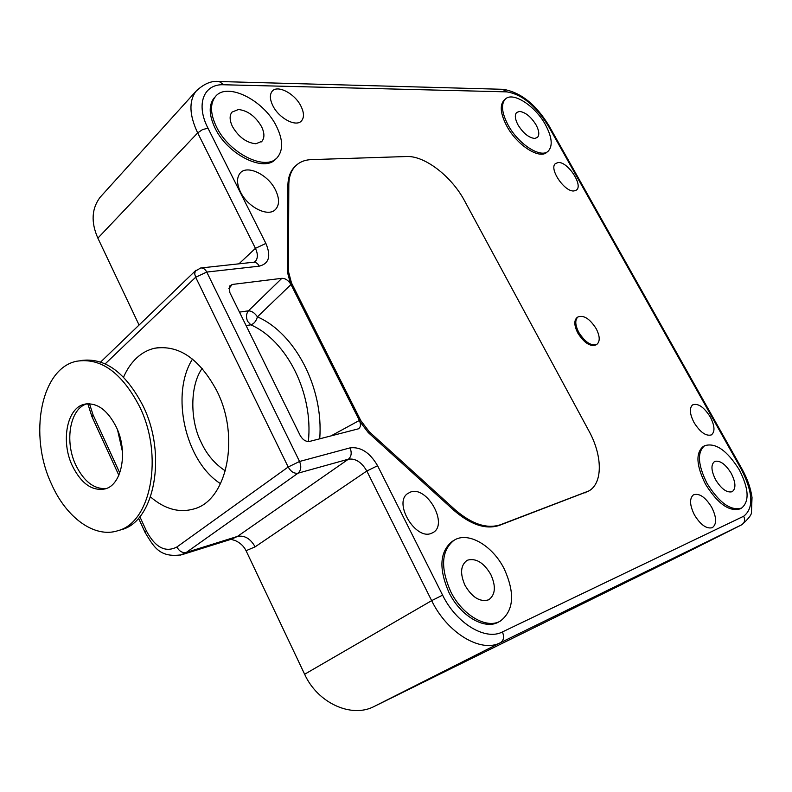 <?xml version="1.0" encoding="UTF-8"?>
<svg xmlns="http://www.w3.org/2000/svg" width="792" height="792" viewBox="0 0 792 792"><rect width="100%" height="100%" fill="white"/><g stroke="black" fill="none" stroke-linecap="round" stroke-linejoin="round"><path stroke-width="1.19" d="M577.14 317.523L576.952 317.651C573.863 320.602 574.16 325.74 577.823 333.066C584.248 343.045 590.327 346.975 596.069 344.847L596.861 344.312M295.624 165.904L294.307 167.181C290.129 171.676 287.991 177.834 287.892 185.675L287.456 272.181L290.525 283.783C288.001 280.091 285.12 278.269 281.863 278.319L232.274 284.457L229.522 286.08L229.809 292.495L300.049 435.224C302.673 439.867 305.89 441.926 309.682 441.401L358.449 428.818C360.568 427.373 360.984 424.878 359.716 421.314L368.221 432.541L453.865 510.315C470.676 524.799 485.833 529.828 499.336 525.393L588.634 491.099M704.633 445.718L703.138 446.579C695.495 453.073 696.297 465.637 705.543 484.278C717.77 503.771 729.284 511.969 740.074 508.87L741.619 508.048C730.828 511.147 719.314 502.94 707.068 483.427C697.811 464.775 697 452.202 704.633 445.718C715.503 442.352 727.056 450.391 739.302 469.844C748.836 488.615 749.608 501.356 741.619 508.048M452.727 541.114L452.192 541.431C439.689 551.628 438.6 568.636 448.945 592.456C460.39 616.037 484.922 630.313 498.604 622.007L500.326 621.077C486.654 629.373 462.112 615.077 450.658 591.476C440.293 567.626 441.352 550.618 453.856 540.421C467.765 531.026 492.565 545.421 504.217 568.904C515.176 593.208 513.879 610.592 500.326 621.077M504.534 99.802L504.029 100.228C499.554 105.326 500.485 113.949 506.811 126.106C517.037 145.312 539.649 159.737 546.945 152.173L547.787 151.49M215.236 96.832C226.631 81.398 263.904 100.059 276.517 126.403C283.011 139.709 283.318 150.025 277.428 157.36C266.33 171.706 229.145 153.697 216.424 126.77C210.325 113.929 209.93 103.95 215.236 96.832L213.919 98.218C208.603 105.336 208.999 115.315 215.077 128.146C227.789 155.054 264.954 173.022 276.071 158.667L276.151 158.578M410.494 492.07L407.444 493.703C393.367 503.276 415.671 540.401 431.353 533.343L432.709 532.729C448.925 524.928 427.235 485.526 410.494 492.07M558.132 162.518L555.38 163.617C548.707 168.765 564.835 192.397 574.052 190.931L576.259 190.169C583.724 185.675 567.765 161.38 558.132 162.518M300.901 106.069C294.664 93.238 276.834 84.2 271.903 91.615C269.587 95 269.923 99.733 272.893 105.791C278.942 118.255 295.852 127.215 301.316 121.067C304.306 117.721 304.168 112.721 300.901 106.069M711.671 507.217C705.226 496.93 699.118 492.832 693.346 494.911C689.317 498.594 689.693 505.286 694.465 514.978C700.564 524.848 706.494 529.086 712.255 527.7C716.909 524.274 716.711 517.443 711.671 507.217M710.266 416.938C703.86 406.92 697.95 402.92 692.545 404.93C689.218 408.177 689.713 414.048 694.039 422.552C700.138 432.214 705.9 436.342 711.335 434.927C715.166 431.887 714.82 425.888 710.266 416.938M275.517 190.04C268.072 174.329 246.391 164.102 239.778 173.577C236.59 178.091 236.828 184.219 240.501 191.971C247.658 207.148 268.023 217.305 275.309 209.662C279.536 205.187 279.606 198.644 275.517 190.04M105.217 363.835L195.664 277.25L288.189 467.013L176.893 546.995C179.289 551.331 182.427 553.143 186.298 552.43L298.04 473.18C301.059 470.398 301.564 466.498 299.554 461.479L350.014 447.886C351.975 452.707 351.45 456.469 348.44 459.172L237.432 536.432C244.599 535.125 250.5 538.609 255.113 546.856L366.815 471.022C361.647 462.191 355.519 458.241 348.44 459.172L298.04 473.18C294.139 473.745 290.852 471.685 288.189 467.013L299.554 461.479L206.761 272.062L195.664 277.25L194.713 273.943L195.258 271.181L200.663 267.993C203.128 267.716 205.158 269.072 206.761 272.062L259.271 266.162C269.023 263.677 271.23 256.103 265.894 243.441L207.989 128.195L202.534 129.591L197.683 132.898L255.43 248.341C258.004 253.895 257.984 258.242 255.38 261.38L254.994 261.756M123.552 377.16C126.977 369.27 131.432 362.776 136.917 357.707C142.144 352.925 147.995 349.787 154.48 348.282C178.754 344.5 199.554 358.717 216.869 390.931C240.332 437.016 227.047 500.297 194.159 508.87C179.368 513.167 164.825 509.197 150.53 496.95M122.493 451.876L117.553 429.917M231.61 539.134L237.432 536.432L186.298 552.43L180.635 555.103M145.233 532.769L145.114 532.501C153.44 545.995 159.103 558.291 181.853 554.727L232.036 538.996M255.113 546.856L246.065 550.717C243.867 546.242 240.293 542.876 235.343 540.609L231.016 539.312M681.506 555.063L374.289 706.405C351.331 718.582 317.463 702.851 304.633 674.249L246.065 550.717M139.075 325.037L97.871 238.135C90.872 222.314 91.605 208.712 100.069 197.327L102.485 194.654M225.383 470.923C214.82 463.954 206.791 454.499 201.297 442.579C190.228 421.552 189.486 386.001 202.168 368.379M220.572 483.714C185.328 461.479 170.191 394.258 192.486 359.063M715.018 461.33L714.493 461.578C710.771 464.726 711.157 470.804 715.651 479.803C721.344 488.931 726.799 492.911 732.006 491.763L732.313 491.604C736.114 488.407 735.738 482.298 731.184 473.269C725.63 464.34 720.235 460.36 715.018 461.33M467.963 560.033L466.656 560.677C460.518 565.627 459.974 573.863 465.043 585.407C472.091 597.336 479.843 602.177 488.278 599.92L489.05 599.534C495.445 594.525 496.04 586.189 490.832 574.547C484.001 562.944 476.378 558.103 467.963 560.033M238.451 109.504L231.977 112.117C229.353 115.573 229.531 120.424 232.521 126.671C238.778 137.184 246.569 142.877 255.905 143.758L261.944 141.283C264.706 137.778 264.548 132.848 261.469 126.492C255.39 116.256 247.728 110.593 238.451 109.504M519.592 111.434L516.691 112.434C514.503 114.899 514.958 119.077 518.037 124.958C523.215 133.234 528.759 137.729 534.679 138.442L537.382 137.481C539.619 134.987 539.174 130.779 536.045 124.859C530.986 116.751 525.502 112.286 519.592 111.434M545.48 124.799C552.024 137.145 552.945 145.926 548.232 151.133C540.956 158.687 518.334 144.243 508.088 125.017C501.752 112.86 500.821 104.237 505.286 99.148C512.731 91.209 535.303 105.89 545.48 124.799M596.178 328.67C599.91 336.036 600.197 341.213 597.029 344.203C591.297 346.322 585.219 342.392 578.784 332.402C575.121 325.076 574.824 319.938 577.903 316.988C583.664 314.81 589.763 318.701 596.178 328.67M369.27 431.788L360.805 420.611L291.476 282.902L288.427 271.339L288.813 184.813C288.912 176.972 291.05 170.815 295.218 166.32C299.287 162.093 304.692 159.855 311.424 159.618L406.593 156.519C424.779 155.549 451.796 176.566 464.676 201.02L588.902 430.907C602.464 455.42 603.029 482.813 589.02 490.872L500.435 524.74C486.932 529.165 471.775 524.136 454.954 509.632L369.27 431.788L368.221 432.541M359.746 421.285L360.805 420.611M359.776 421.215L290.615 283.764M290.555 283.774L291.476 282.902M246.084 325.571L250.826 324.839C253.955 323.859 256.153 321.205 257.42 316.869C295.109 333.145 323.819 387.991 319.701 438.837M281.863 278.319L248.431 310.82C246.183 313.741 245.906 317.255 247.599 321.344L250.826 324.839C286.892 340.56 313.503 393.357 308.355 441.52L309.969 441.322M239.461 312.127L248.431 310.82C251.816 310.959 254.806 312.979 257.42 316.869L290.931 284.585M119.137 530.333L121.701 529.601C154.529 521.126 167.201 454.776 143.124 406.048C125.492 372.2 104.613 357.043 80.477 360.588M106.158 488.565C93.961 489.298 83.803 481.407 75.705 464.894C64.3 440.986 70.082 408.246 87.07 403.781M139.659 406.761C163.766 455.608 151.124 522.106 118.305 530.571C94.793 538.689 66.201 517.74 51.44 483.922C28.413 435.234 40.818 368.24 76.675 361.231C100.901 357.469 121.899 372.646 139.659 406.761M116.345 427.155C107.445 409.801 96.792 402.158 84.397 404.237C66.894 407.92 60.638 441.312 72.28 465.696C81.23 483.645 92.199 491.377 105.197 488.892C121.948 484.843 128.264 451.569 116.345 427.155M207.989 128.195C195.495 104.138 203.762 83.655 223.839 84.764L506.811 91.872C521.819 94.258 535.63 105.564 548.242 125.809L741.272 469.21C753.103 492.555 753.915 508.226 743.678 516.236L502.395 631.947C485.526 640.976 456.311 623.452 442.599 595.139L377.586 465.736C369.874 452.519 360.677 446.569 350.014 447.886M681.328 555.152L741.797 524.73C744.708 522.76 745.341 519.928 743.678 516.236M741.272 469.21L741.995 469.003C747.371 478.665 750.717 488.169 752.024 497.495L751.479 511.751C752.014 514.255 748.796 518.582 741.837 524.71M741.975 468.963L549.331 126.344L548.242 125.809M506.811 91.872L502.613 89.298L219.839 81.536M97.871 238.135L197.683 132.898C189.367 115.276 188.753 101.465 195.822 91.466C203.643 83.843 211.434 80.536 219.206 81.517L223.839 84.764M100.069 197.327L197.614 89.447M238.956 263.825L255.43 248.341L265.894 243.441M259.271 266.162C257.707 263.291 255.697 261.994 253.242 262.271L201.227 267.934M100.673 362.003L196.079 270.151M176.893 546.995C165.459 552.856 155.301 547.519 146.431 530.996L139.847 516.661M89.496 403.732L92.991 414.662L119.77 472.963M138.541 518.186L145.114 532.501L146.431 530.996M377.586 465.736L366.815 471.022L431.66 600.643L442.599 595.139M502.395 631.947C504.405 636.778 503.781 640.342 500.514 642.639L500.445 642.678C481.09 653.251 447.371 633.253 431.66 600.643L304.633 674.249M681.189 555.222L741.728 524.769L500.445 642.678L374.289 706.405M92.991 414.662L92.011 416.82M453.865 510.315L454.954 509.632M359.311 420.483L330.838 435.996M228.819 288.694L232.274 284.457M287.456 272.181L288.427 271.339M288.813 184.813L287.892 185.675M585.001 492.931L586.06 492.307M500.435 524.74L499.336 525.393M549.193 126.086C536.125 104.544 520.799 92.288 503.207 89.318M254.935 261.796L253.747 262.211M158.608 347.589L154.48 348.282M452.192 541.431L453.856 540.421M261.31 141.897L261.944 141.283M504.029 100.228L505.286 99.148M274.646 210.217L275.309 209.662M87.823 403.732L91.842 416.443L118.849 475.279M576.952 317.651L577.903 316.988M295.218 166.32L294.307 167.181M121.701 529.601L118.305 530.571M86.259 403.88L84.397 404.237"/></g></svg>
